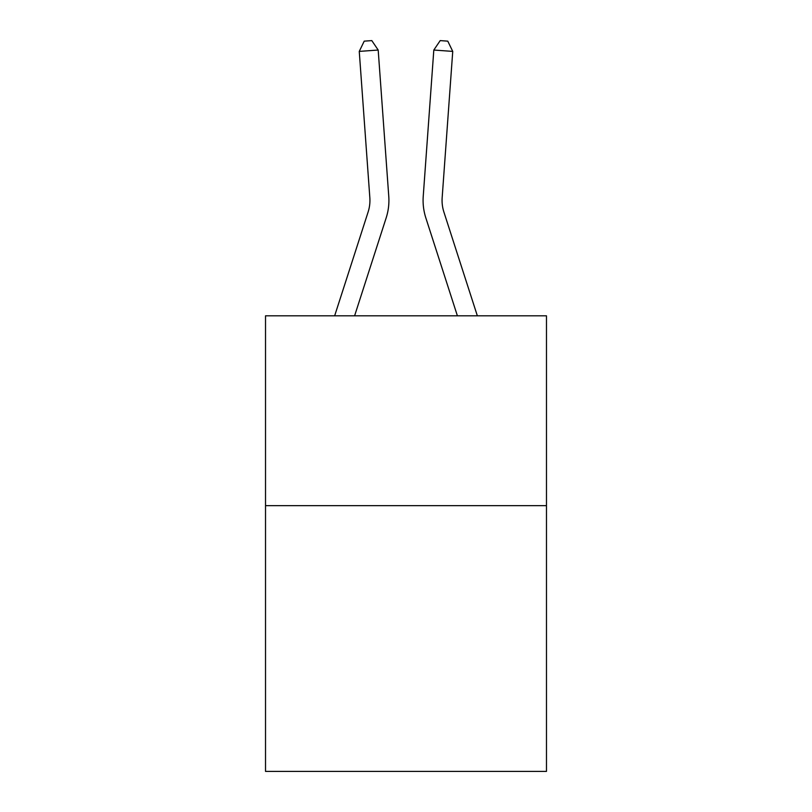 <?xml version="1.0" encoding="UTF-8"?>
<svg xmlns="http://www.w3.org/2000/svg" width="812" height="812" viewBox="0 0 812 812"><rect width="100%" height="100%" fill="white"/><g stroke="black" fill="none" stroke-linecap="round" stroke-linejoin="round"><path stroke-width="1.22" d="M546.476 505.643L546.476 771.4L265.524 771.4L265.524 315.817L546.476 315.817L546.476 505.643L265.524 505.643M368.1 212.054A37.961 37.961 -41.8 0 0 369.836 197.661A37.961 37.961 -41.8 0 1 368.1 212.054A37.961 37.961 -41.8 0 0 369.836 197.661A37.961 37.961 -41.8 0 1 368.1 212.054A37.961 37.961 -41.8 0 0 369.836 197.661A37.961 37.961 -41.8 0 1 368.1 212.054A37.961 37.961 -41.8 0 0 369.836 197.661A37.961 37.961 -41.8 0 1 368.1 212.054A37.961 37.961 -41.8 0 0 369.836 197.661A37.961 37.961 -41.8 0 1 368.1 212.054A37.961 37.961 -41.8 0 0 369.836 197.661A37.961 37.961 -41.8 0 1 368.1 212.054A37.961 37.961 -41.8 0 0 369.836 197.661A37.961 37.961 -41.8 0 1 368.1 212.054A37.961 37.961 -41.8 0 0 369.836 197.661A37.961 37.961 -41.8 0 1 368.1 212.054A37.961 37.961 -41.8 0 0 369.836 197.661A37.961 37.961 -41.8 0 1 368.1 212.054A37.961 37.961 -41.8 0 0 369.836 197.661A37.961 37.961 -41.8 0 1 368.1 212.054A37.961 37.961 -41.8 0 0 369.836 197.661A37.961 37.961 -41.8 0 1 368.1 212.054A37.961 37.961 -41.8 0 0 369.836 197.661A37.961 37.961 -41.8 0 1 368.1 212.054A37.961 37.961 -41.8 0 0 369.836 197.661A37.961 37.961 -41.8 0 1 368.1 212.054A37.961 37.961 -41.8 0 0 369.836 197.661A37.961 37.961 -41.8 0 1 368.1 212.054A37.961 37.961 -41.8 0 0 369.836 197.661A37.961 37.961 -41.8 0 1 368.1 212.054A37.961 37.961 -41.8 0 0 369.836 197.661A37.961 37.961 -41.8 0 1 368.1 212.054A37.961 37.961 -41.8 0 0 369.836 197.661A37.961 37.961 -41.8 0 1 368.1 212.054A37.961 37.961 -41.8 0 0 369.836 197.661A37.961 37.961 -41.8 0 1 368.1 212.054A37.961 37.961 -41.8 0 0 369.836 197.661A37.961 37.961 -41.8 0 1 368.1 212.054A37.961 37.961 -41.8 0 0 369.836 197.661A37.961 37.961 -41.8 0 1 368.1 212.054A37.961 37.961 -41.8 0 0 369.836 197.661A37.961 37.961 -41.8 0 1 368.1 212.054A37.961 37.961 -41.8 0 0 369.836 197.661A37.961 37.961 -41.8 0 1 368.1 212.054A37.961 37.961 -41.8 0 0 369.836 197.661A37.961 37.961 -41.8 0 1 368.1 212.054A37.961 37.961 -41.8 0 0 369.836 197.661A37.961 37.961 -41.8 0 1 368.1 212.054A37.961 37.961 -41.8 0 0 369.836 197.661A37.961 37.961 -41.8 0 1 368.1 212.054A37.961 37.961 -41.8 0 0 369.836 197.661A37.961 37.961 -41.8 0 1 368.1 212.054A37.961 37.961 -41.8 0 0 369.836 197.661A37.961 37.961 -41.8 0 1 368.1 212.054A37.961 37.961 -41.8 0 0 369.836 197.661A37.961 37.961 -41.8 0 1 368.1 212.054A37.961 37.961 -41.8 0 0 369.836 197.661A37.961 37.961 -41.8 0 1 368.1 212.054L334.656 315.817L368.1 212.054A37.961 37.961 -35.8 0 0 369.836 197.661L359.259 51.4L378.189 50.039L388.765 196.291A56.952 56.952 138.2 0 1 386.167 217.88L354.6 315.817M443.9 212.054A37.961 37.961 -160.9 0 1 442.164 197.661A37.961 37.961 -160.9 0 0 443.9 212.054A37.961 37.961 -160.9 0 1 442.164 197.661A37.961 37.961 -160.9 0 0 443.9 212.054A37.961 37.961 -160.9 0 1 442.164 197.661A37.961 37.961 -160.9 0 0 443.9 212.054A37.961 37.961 -160.9 0 1 442.164 197.661A37.961 37.961 -160.9 0 0 443.9 212.054A37.961 37.961 -160.9 0 1 442.164 197.661A37.961 37.961 -160.9 0 0 443.9 212.054A37.961 37.961 -160.9 0 1 442.164 197.661A37.961 37.961 -160.9 0 0 443.9 212.054A37.961 37.961 -160.9 0 1 442.164 197.661A37.961 37.961 -160.9 0 0 443.9 212.054A37.961 37.961 -160.9 0 1 442.164 197.661A37.961 37.961 -160.9 0 0 443.9 212.054A37.961 37.961 -160.9 0 1 442.164 197.661A37.961 37.961 -160.9 0 0 443.9 212.054A37.961 37.961 -160.9 0 1 442.164 197.661A37.961 37.961 -160.9 0 0 443.9 212.054A37.961 37.961 -160.9 0 1 442.164 197.661A37.961 37.961 -160.9 0 0 443.9 212.054A37.961 37.961 -160.9 0 1 442.164 197.661A37.961 37.961 -160.9 0 0 443.9 212.054A37.961 37.961 -160.9 0 1 442.164 197.661A37.961 37.961 -160.9 0 0 443.9 212.054A37.961 37.961 -160.9 0 1 442.164 197.661A37.961 37.961 -160.9 0 0 443.9 212.054A37.961 37.961 -160.9 0 1 442.164 197.661A37.961 37.961 -160.9 0 0 443.9 212.054A37.961 37.961 -160.9 0 1 442.164 197.661A37.961 37.961 -160.9 0 0 443.9 212.054A37.961 37.961 -160.9 0 1 442.164 197.661A37.961 37.961 -160.9 0 0 443.9 212.054A37.961 37.961 -160.9 0 1 442.164 197.661A37.961 37.961 -160.9 0 0 443.9 212.054A37.961 37.961 -160.9 0 1 442.164 197.661A37.961 37.961 -160.9 0 0 443.9 212.054A37.961 37.961 -160.9 0 1 442.164 197.661A37.961 37.961 -160.9 0 0 443.9 212.054A37.961 37.961 -160.9 0 1 442.164 197.661A37.961 37.961 -160.9 0 0 443.9 212.054A37.961 37.961 -160.9 0 1 442.164 197.661A37.961 37.961 -160.9 0 0 443.9 212.054A37.961 37.961 -160.9 0 1 442.164 197.661A37.961 37.961 -160.9 0 0 443.9 212.054A37.961 37.961 -160.9 0 1 442.164 197.661A37.961 37.961 -160.9 0 0 443.9 212.054A37.961 37.961 -160.9 0 1 442.164 197.661A37.961 37.961 -160.9 0 0 443.9 212.054A37.961 37.961 -160.9 0 1 442.164 197.661A37.961 37.961 -160.9 0 0 443.9 212.054A37.961 37.961 -160.9 0 1 442.164 197.661A37.961 37.961 -160.9 0 0 443.9 212.054A37.961 37.961 -160.9 0 1 442.164 197.661A37.961 37.961 -160.9 0 0 443.9 212.054A37.961 37.961 -160.9 0 1 442.164 197.661A37.961 37.961 -160.9 0 0 443.9 212.054L477.344 315.817L443.9 212.054A37.961 37.961 35.8 0 1 442.164 197.661L452.741 51.4L433.811 50.039L423.235 196.291A56.952 56.952 19.1 0 0 425.833 217.88L457.4 315.817L425.833 217.88M433.811 50.039L423.235 196.291L433.811 50.039L423.235 196.291L433.811 50.039L423.235 196.291L433.811 50.039L423.235 196.291L433.811 50.039L423.235 196.291L433.811 50.039L423.235 196.291L433.811 50.039L423.235 196.291L433.811 50.039L423.235 196.291L433.811 50.039L423.235 196.291L433.811 50.039L423.235 196.291L433.811 50.039L423.235 196.291L433.811 50.039L423.235 196.291L433.811 50.039L423.235 196.291L433.811 50.039L423.235 196.291L433.811 50.039L423.235 196.291L433.811 50.039L423.235 196.291L433.811 50.039L423.235 196.291L433.811 50.039L423.235 196.291L433.811 50.039L423.235 196.291L433.811 50.039L423.235 196.291L433.811 50.039L423.235 196.291L433.811 50.039L423.235 196.291L433.811 50.039L423.235 196.291L433.811 50.039L423.235 196.291L433.811 50.039L423.235 196.291L433.811 50.039L423.235 196.291L433.811 50.039L423.235 196.291L433.811 50.039L423.235 196.291L433.811 50.039L423.235 196.291L433.811 50.039L440.205 40.6L447.777 41.148L452.741 51.4M359.259 51.4L364.223 41.148L371.794 40.6L378.189 50.039"/></g></svg>

